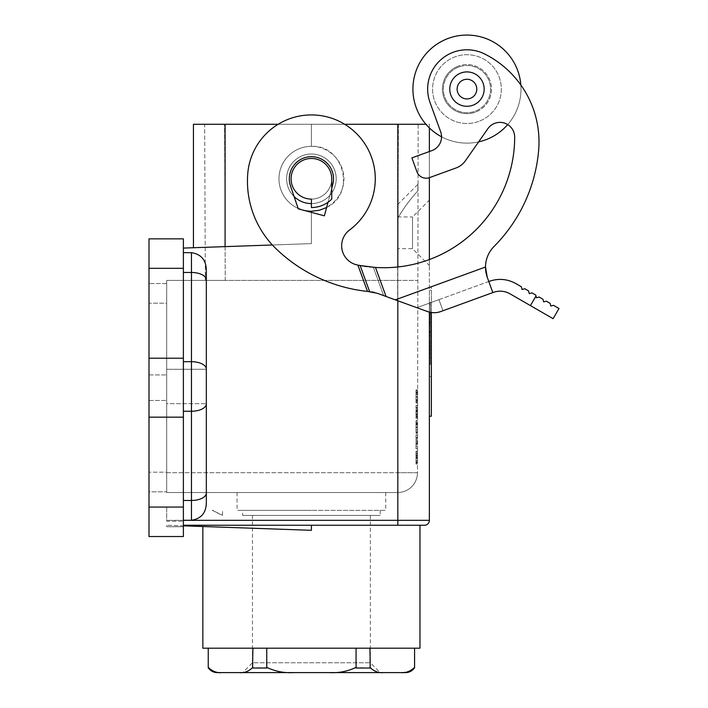 <?xml version="1.0" encoding="UTF-8"?>
<svg xmlns="http://www.w3.org/2000/svg" width="708" height="708" viewBox="0 0 708 708"><rect width="100%" height="100%" fill="white"/><g stroke="black" fill="none" stroke-linecap="round" stroke-linejoin="round"><path stroke-width="0.53" stroke-dasharray="3.54 2.66" d="M415.994 454.288L415.994 455.279L417.481 455.279L417.481 454.288L415.994 454.288L415.994 464.059L415.994 453.784L416.003 456.058L417.481 456.058L417.481 451.253L417.481 456.899L416.003 456.899L416.003 454.775L417.481 454.775M415.994 455.279L415.994 463.12L416.003 451.253L417.481 451.253L416.003 451.253L416.003 454.775M416.003 456.899L416.003 458.43L417.481 458.43L417.481 456.058L416.003 456.058L416.003 458.43L417.481 458.43L417.481 456.899M397.648 248.676L397.648 216.958L397.648 248.676L412.525 248.676L429.375 265.535L429.375 200.107L429.375 265.535M397.648 216.958L412.525 216.958L412.525 248.676L412.525 216.958L429.375 200.107M397.648 218.383C403.365 208.506 410.1 199.337 417.87 190.877L417.897 184.319L417.87 190.877C410.118 199.32 403.374 208.488 397.648 218.383L397.648 492.538A19.824 19.824 0 0 0 417.481 472.714L418.163 124.272L204.656 124.272L205.338 280.403L166.681 280.403L225.25 280.403L205.338 280.403L204.656 124.272L418.163 124.272L417.481 472.714A19.824 19.824 0 0 1 397.648 492.538L397.648 218.383M166.681 472.714L166.681 280.403L166.681 492.538L397.648 492.538L166.681 492.538L166.681 472.714L397.737 472.714L166.681 472.714M417.481 453.633L417.481 461.528L415.994 461.528L415.994 453.633L417.481 453.633L417.481 451.102L417.481 463.12L417.481 455.279M417.481 461.528L417.481 454.288M417.481 435.039L417.481 446.111L417.481 435.039L415.994 435.039L415.994 448.722L415.994 435.039L417.481 435.039M417.481 448.722L417.481 446.111L417.481 448.722L415.994 448.722L417.481 448.722M417.481 423.251L417.481 433.668L417.481 423.251L415.994 423.251L415.994 427.004L415.994 420.711L417.481 420.711M417.481 407.976L417.481 418.331L417.481 407.976L415.994 407.976L415.994 411.791L415.994 405.596L417.481 405.596M417.481 389.958L415.994 389.958L417.481 389.966L417.481 402.914L417.481 389.966L415.994 390.241L415.994 394.922L417.481 394.922M206.329 369.275L206.329 403.666L206.329 369.275L206.329 403.666L206.329 369.275L166.681 369.275L206.329 369.275M183.381 252.676L183.381 272.474L183.381 248.083L183.381 252.676L191.461 252.667C201.143 254.199 206.099 260.013 206.329 270.111L206.329 502.83C206.117 512.911 201.161 518.725 191.461 520.274L183.381 520.265M206.329 270.111L206.329 502.83M183.381 525.248L183.381 507.176L166.681 507.176L183.381 507.176L183.381 500.468L183.381 525.832L183.381 525.248L419.968 525.248L183.381 525.248L397.808 525.248L397.825 520.336L166.681 520.353L166.681 507.176L166.681 521.212L183.381 521.238L166.681 521.212L166.681 520.353L183.381 520.336M311.414 525.248L311.414 530.31L311.414 525.248L311.414 530.31L166.681 525.248L183.381 525.832L183.381 526.708L166.681 526.708L166.681 525.248L166.681 526.708L183.381 526.708L183.381 525.832M193.443 247.738L225.082 246.632L193.443 247.738L193.443 124.272L344.654 124.272M397.808 525.248L424.464 525.248A4.912 4.912 0 0 0 429.375 520.336L429.375 124.272L278.164 124.272M429.375 127.927L429.375 124.272L425.933 124.272M326.6 207.506C356.212 193.727 344.035 144.662 311.414 146.344L311.414 124.272L311.414 146.344C328.804 146.167 344.07 161.397 343.946 178.788C344.07 196.187 328.804 211.409 311.414 211.241L311.414 243.614L311.414 212.356L311.414 243.614L183.381 248.083M272.385 244.977L311.414 243.614L311.414 211.241A32.453 32.453 0 0 1 278.961 178.788A32.453 32.453 0 0 1 311.414 146.344L311.414 124.272L311.414 146.344A32.453 32.453 0 0 0 298.121 208.391M385.754 492.538L237.065 492.538L385.754 492.538L385.754 510.38L237.065 510.38L385.754 510.38M311.414 510.38L242.64 510.38L311.414 510.38M242.64 515.406L311.414 515.406L242.64 515.406L242.64 510.38M183.381 272.474L183.381 500.468L183.381 272.474L191.461 272.474A14.868 7.434 180 0 1 206.329 279.908M237.065 492.538L237.065 510.38M397.648 492.538A19.824 19.824 0 0 0 417.481 472.714A19.824 19.824 0 0 1 397.648 492.538L397.737 280.403L225.25 280.403L397.737 280.403L397.648 492.538A19.824 19.824 0 0 0 417.481 472.714L397.737 472.714L417.481 472.714M311.414 203.568A24.78 24.78 0 0 1 286.625 178.788A24.78 24.78 0 0 1 311.414 154.008A24.78 24.78 0 0 1 336.194 178.788A24.78 24.78 0 0 1 311.414 203.568A24.78 24.78 0 0 1 286.625 178.788A24.78 24.78 0 0 0 329.866 195.328A24.78 24.78 0 0 0 336.194 178.788A24.78 24.78 0 0 1 329.866 195.328L324.37 215.825L298.272 208.833L294.086 196.514A24.78 24.78 0 0 1 311.414 154.008A24.78 24.78 0 0 1 336.194 178.788A24.78 24.78 0 0 1 311.414 203.568A24.78 24.78 0 0 0 329.866 195.328L324.37 215.825L298.272 208.833L290.484 185.903A22.107 22.107 0 0 1 310.679 156.698A22.107 22.107 0 0 1 332.76 184.514L329.866 195.328L332.76 184.514A22.107 22.107 0 0 0 310.679 156.698A22.107 22.107 0 0 0 290.484 185.903L294.086 196.514L290.484 185.903A22.107 22.107 0 0 1 310.679 156.698A22.107 22.107 0 0 1 332.76 184.514L324.37 215.825L298.272 208.833L294.086 196.514M311.414 199.107L311.414 207.532A28.745 28.745 0 0 0 331.733 199.125A28.745 28.745 0 0 1 311.414 207.532A28.745 28.745 0 0 0 331.733 199.125L331.733 178.788A20.32 20.32 0 0 0 311.414 158.468A20.32 20.32 0 0 0 291.085 178.788A20.32 20.32 0 0 1 311.414 158.468A20.32 20.32 0 0 1 331.733 178.788A20.32 20.32 0 0 1 311.414 199.107A20.32 20.32 0 0 1 291.085 178.788A20.32 20.32 0 0 1 311.414 158.468A20.32 20.32 0 0 1 331.733 178.788A20.32 20.32 0 0 1 311.414 199.107A20.32 20.32 0 0 0 331.733 178.788A20.32 20.32 0 0 1 311.414 199.107A20.32 20.32 0 0 1 291.085 178.788M304.316 210.453A32.453 32.453 0 0 1 301.714 209.754M331.733 199.125L331.733 178.788L331.733 199.125M225.082 246.632L311.414 243.614L225.082 246.632L225.082 124.272M202.851 648.183L419.968 648.183M311.414 530.31L202.851 526.513L311.414 530.31M430.367 323.556L430.367 345.23L430.367 323.556L429.375 323.556L429.375 321.627L429.375 345.23L429.375 323.556L430.367 323.556M430.367 317.246L430.367 349.867L430.367 317.246L429.375 317.246L429.375 349.867L429.375 341.406L429.375 344.362L430.367 344.362M429.375 344.362L429.375 317.246M429.375 335.45L430.367 335.45L429.375 335.45M429.375 331.424L430.367 331.424L429.375 331.424M430.367 314.741L430.367 354.336L430.367 314.741L429.375 314.741L429.375 313.007L429.375 354.336L429.375 314.741L430.367 314.741M430.367 331.972L430.367 323.211L430.367 331.972L429.375 331.972L429.375 332.468L429.375 323.211L430.367 323.211L429.375 323.211L429.375 331.972L430.367 331.972M430.367 350.186L430.367 317.087L430.367 357.761L430.367 350.186L429.375 350.186L429.375 317.087L429.375 357.761L430.367 357.469M429.375 354.159L430.367 354.159M430.367 332.795L430.367 304.484L430.367 332.795L429.375 332.795L429.375 334.079L429.375 304.484L429.375 332.795L430.367 332.795M430.367 331.079L430.367 302.502L430.367 331.079L429.375 331.079L429.375 335.796L429.375 302.502L429.375 331.079L430.367 331.079M430.367 364.098L430.367 335.796L430.367 364.098L429.375 364.372L429.375 335.796L429.375 364.098L430.367 364.098M415.994 461.528L415.994 451.102L417.481 451.102M415.994 464.059L417.481 464.059M417.481 423.897L415.994 423.897L415.994 433.668L415.994 426.995L415.994 431.137L417.481 431.137M415.994 433.668L417.481 433.668M415.994 431.137L415.994 423.393L417.481 423.393M417.481 405.808L415.994 405.808L415.994 418.331L415.994 411.773L415.994 415.791L417.481 415.791M415.994 414.623L417.481 414.623M417.481 410.569L415.994 410.569L415.994 414.923L415.994 408.197L417.481 408.197M415.994 414.923L417.481 414.923M415.994 415.791L415.994 410.304L417.481 410.304M415.994 418.331L417.481 418.331M415.994 417.313L417.481 417.313L415.994 417.339L415.994 416.631L415.994 417.313M417.481 390.4L415.994 390.4L415.994 402.914L415.994 393.232L417.481 393.232M415.994 389.966L415.994 402.914L417.481 402.914M415.994 394.922L415.994 400.524L415.994 392.781L417.481 392.781M415.994 400.524L417.481 400.524M166.681 386.471L166.681 369.275L166.681 403.666L206.329 403.666L166.681 403.666L166.681 386.471M429.375 151.539L429.375 177.673M360.151 265.544L369.647 291.625L367.479 291.404A155.344 155.344 0 0 1 276.332 249.004A155.344 155.344 0 0 0 367.479 291.404A155.344 155.344 0 0 1 276.332 249.004A93.916 93.916 0 0 1 247.765 173.557A93.916 93.916 0 0 0 276.332 249.004A93.916 93.916 0 0 1 247.765 173.557A63.862 63.862 0 0 1 342.371 122.935A63.862 63.862 0 0 1 349.575 229.994A19.647 19.647 0 0 0 357.319 264.987A19.647 19.647 0 0 1 349.575 229.994A63.862 63.862 0 0 0 342.371 122.935A63.862 63.862 0 0 0 247.765 173.557A63.862 63.862 0 0 1 342.371 122.935A63.862 63.862 0 0 1 349.575 229.994A19.647 19.647 0 0 0 357.319 264.987A130.776 130.776 0 0 0 357.903 265.102L375.488 267.447A130.776 130.776 0 0 0 429.375 259.553L429.375 312.122M429.375 416.207L431.358 416.207L431.358 287.342L429.375 287.342L429.375 416.207L429.375 287.342L431.358 287.342L431.358 312.511L416.862 307.688L438.942 299.652L442.978 310.732L440.819 311.52L442.978 310.732L438.942 299.652L416.862 307.688L377.337 293.307L383.639 295.599L373.337 267.288L370.541 267.031M429.375 290.315L429.375 376.559L429.375 290.315L431.358 290.315L431.358 376.559L429.375 376.559L431.358 376.559L431.358 290.315L429.375 290.315M415.994 390.4L415.994 392.781M415.994 402.914L415.994 393.232M415.994 407.976L415.994 405.596M415.994 405.808L415.994 408.197M415.994 423.251L415.994 420.711M415.994 423.897L415.994 432.73L415.994 421.145L417.481 421.145M415.994 421.145L415.994 423.393M415.994 423.03L417.481 423.03M415.994 432.73L417.481 432.73L415.994 432.73M415.994 424.889L417.481 424.889M416.985 437.42L416.985 443.721L416.985 437.42L415.994 437.42L415.994 443.721L415.994 437.42M415.994 443.721L417.481 443.721L415.994 443.721M415.994 444.235L417.481 444.235M415.994 446.111L417.481 446.111L415.994 446.111M415.994 453.633L415.994 451.102M415.994 451.536L417.481 451.536M415.994 453.421L417.481 453.421M415.994 463.12L417.481 463.12L415.994 463.12M429.375 362.39L429.375 334.079L430.367 334.079L430.367 362.39L430.367 334.079L429.375 334.079L429.375 362.39L430.367 362.39M429.375 304.484L430.367 304.484M430.367 325.485L430.367 313.874L430.367 325.485L429.375 325.485L429.375 313.874L429.375 325.485L430.367 325.512M429.375 357.469L429.375 350.186M429.375 346.637L430.367 346.637M429.375 322.503L430.367 322.503M266.748 648.183L414.569 648.183L266.748 648.183L266.748 668.033L252.906 668.033L252.906 648.183M166.681 303.201L166.681 472.183L166.681 303.201L148.999 303.201L148.999 472.183L148.999 283.545L148.999 303.201L166.681 303.201M166.681 472.183L166.681 491.83L148.999 491.83L148.999 472.183L148.999 491.83L166.681 491.83L166.681 472.183L148.999 472.183L166.681 472.183M166.681 283.545L148.999 283.545L166.681 283.545M148.999 387.692L148.999 374.913L148.999 387.692M148.999 507.061L148.999 238.844L183.381 238.844L183.381 536.531L148.999 536.531L148.999 507.061L183.381 507.061M166.681 387.692L166.681 374.913L166.681 387.692M166.681 507.176L166.681 521.212L166.681 507.176M406.401 672.6L383.409 672.6C378.78 673.149 374.399 671.511 370.266 667.688L356.071 668.033L356.071 648.183M356.071 668.033L362.992 667.688L355.345 667.688C347.088 671.511 338.336 673.149 329.078 672.6L293.74 672.6C284.483 673.149 275.731 671.511 267.474 667.688L266.748 668.033M369.912 668.033L369.912 648.183M414.428 667.901L414.569 648.183M401.48 672.591L404.427 672.379M404.914 672.326L407.454 671.848M411.118 670.405L414.569 667.688M293.74 672.6L216.418 672.6M329.078 672.6L383.409 672.6M242.64 672.6L380.178 672.6L242.64 672.6L252.464 662.776L370.355 662.776L380.178 672.6M215.011 671.759L218.374 672.379M218.427 672.388L221.746 672.6M208.249 668.033L208.249 648.183M252.906 668.033L259.827 667.688L252.552 667.688C248.419 671.511 244.048 673.149 239.41 672.6M267.474 667.688L259.827 667.688L267.474 667.688M252.464 515.406L252.464 662.776L370.355 662.776L370.355 515.406L252.464 515.406L370.355 515.406M311.414 515.406L380.178 515.406L311.414 515.406M331.733 188.355L328.008 202.267M336.194 178.788A24.78 24.78 0 0 0 311.414 154.008A24.78 24.78 0 0 0 286.625 178.788A24.78 24.78 0 0 1 311.414 154.008A24.78 24.78 0 0 1 336.194 178.788M369.39 266.907L367.151 266.642M363.921 266.181L362.885 266.013M370.196 291.669L371.833 291.882M374.461 292.422L383.639 295.599L373.337 267.288L375.488 267.447A130.776 130.776 0 0 0 514.681 137.148A14.735 14.735 0 0 0 487.874 128.67L465.386 160.787A19.647 19.647 0 0 1 456.014 167.982L429.517 177.619A9.823 9.823 0 0 1 416.924 171.752L411.888 157.902L431.853 150.636A14.735 14.735 0 0 0 440.659 131.75L430.03 102.536A39.294 39.294 0 0 1 484.414 53.888A39.294 39.294 0 0 0 430.03 102.536A39.294 39.294 0 0 1 484.414 53.888A98.244 98.244 0 0 1 538.638 150.459A98.244 98.244 0 0 0 484.414 53.888A98.244 98.244 0 0 1 520.831 84.978A54.038 54.038 0 0 1 507.698 124.599A14.735 14.735 0 0 0 487.874 128.67L465.386 160.787A19.647 19.647 0 0 1 456.014 167.982A19.647 19.647 0 0 0 465.386 160.787M461.076 72.942A17.196 17.196 0 0 0 450.801 94.978A17.196 17.196 0 0 0 472.838 105.253A17.196 17.196 0 0 0 483.113 83.217A17.196 17.196 0 0 0 461.076 72.942A17.196 17.196 0 0 1 483.113 83.217A17.196 17.196 0 0 1 472.838 105.253A17.196 17.196 0 0 1 450.801 94.978A17.196 17.196 0 0 1 461.076 72.942A17.196 17.196 0 0 1 483.113 83.217A17.196 17.196 0 0 1 472.838 105.253A17.196 17.196 0 0 1 450.801 94.978A17.196 17.196 0 0 1 461.076 72.942M475.36 112.174A24.559 24.559 0 0 1 443.872 97.5A24.559 24.559 0 0 1 458.554 66.021A24.559 24.559 0 0 0 443.872 97.5A24.559 24.559 0 0 0 475.36 112.174A24.559 24.559 0 0 1 443.872 97.5A24.559 24.559 0 0 1 458.554 66.021A24.559 24.559 0 0 1 490.033 80.694A24.559 24.559 0 0 1 475.36 112.174A24.559 24.559 0 0 0 490.033 80.694A24.559 24.559 0 0 0 458.554 66.021A24.559 24.559 0 0 1 490.033 80.694A24.559 24.559 0 0 1 475.36 112.174A24.559 24.559 0 0 0 490.033 80.694A24.559 24.559 0 0 0 458.554 66.021A24.559 24.559 0 0 0 443.872 97.5A24.559 24.559 0 0 0 475.36 112.174M458.89 66.941A23.576 23.576 0 0 0 444.801 97.164A23.576 23.576 0 0 0 475.024 111.253A23.576 23.576 0 0 0 489.113 81.031A23.576 23.576 0 0 0 458.89 66.941A23.576 23.576 0 0 1 489.113 81.031A23.576 23.576 0 0 1 475.024 111.253A23.576 23.576 0 0 1 444.801 97.164A23.576 23.576 0 0 1 458.89 66.941A23.576 23.576 0 0 1 489.113 81.031A23.576 23.576 0 0 1 475.024 111.253A23.576 23.576 0 0 1 444.801 97.164A23.576 23.576 0 0 1 458.89 66.941A23.576 23.576 0 0 0 444.801 97.164A23.576 23.576 0 0 0 475.024 111.253A23.576 23.576 0 0 0 489.113 81.031A23.576 23.576 0 0 0 458.89 66.941M546.337 301.174L550.116 303.36L550.833 306.042L553.523 305.325L559.001 308.493L553.107 318.697L530.434 305.608L535.991 295.979L535.744 295.059L531.965 292.873L529.274 293.599L528.557 290.908L524.778 288.731L522.088 289.448L521.371 286.767L515.893 283.598C507.176 278.819 498.14 278.129 488.794 281.51L487.272 277.315A29.47 29.47 0 0 1 494.06 246.455A155.344 155.344 0 0 0 503.078 236.569A155.344 155.344 0 0 1 494.06 246.455A29.47 29.47 0 0 0 485.493 267.022A29.47 29.47 0 0 1 494.06 246.455A155.344 155.344 0 0 0 538.638 150.459A155.326 155.326 0 0 1 503.078 236.569A155.326 155.326 0 0 0 538.638 150.459M535.991 295.979L536.46 297.741M539.151 297.024L542.93 299.21L543.647 301.891M440.305 311.697L440.819 311.52C436.332 313.086 431.853 313.086 427.375 311.52L416.862 307.688L488.794 281.51L492.83 292.59L493.449 292.36C499.175 290.413 504.689 290.891 509.99 293.802L530.434 305.608M434.146 312.697L438.349 312.237M488.794 281.51L416.862 307.688L383.639 295.599L386.055 296.475L375.488 267.447A130.776 130.776 0 0 0 514.681 137.148A14.735 14.735 0 0 0 487.874 128.67L478.643 141.857A54.038 54.038 0 0 1 441.544 136.786A14.735 14.735 0 0 0 440.659 131.75A14.735 14.735 0 0 1 441.544 136.786A54.038 54.038 0 0 1 448.474 38.32A54.038 54.038 0 0 1 507.698 124.599A54.038 54.038 0 0 1 441.544 136.786A14.735 14.735 0 0 1 431.853 150.636L411.888 157.902L416.924 171.752A9.823 9.823 0 0 0 429.517 177.619L456.014 167.982M440.819 311.52C436.579 313.095 432.101 313.095 427.375 311.52L386.055 296.475L375.488 267.447L386.055 296.475M357.319 264.987A130.776 130.776 0 0 0 357.903 265.102A130.776 130.776 0 0 1 357.319 264.987M375.488 267.447L357.903 265.102L367.479 291.404L357.903 265.102L367.479 291.404L377.337 293.307L369.647 291.625M395.321 299.847L485.493 267.022L486.511 274.899M514.681 137.148A14.735 14.735 0 0 0 507.698 124.599M429.517 177.619A9.823 9.823 0 0 1 416.924 171.752L411.888 157.902L431.853 150.636A14.735 14.735 0 0 0 441.544 136.786M470.316 98.332A9.823 9.823 0 0 1 457.722 92.456A9.823 9.823 0 0 1 463.598 79.862A9.823 9.823 0 0 1 476.192 85.739A9.823 9.823 0 0 1 470.316 98.332A9.823 9.823 0 0 1 457.722 92.456A9.823 9.823 0 0 1 463.598 79.862A9.823 9.823 0 0 1 476.192 85.739A9.823 9.823 0 0 1 470.316 98.332A9.823 9.823 0 0 0 476.192 85.739A9.823 9.823 0 0 0 463.598 79.862A9.823 9.823 0 0 0 457.722 92.456A9.823 9.823 0 0 0 470.316 98.332M478.714 121.413A34.382 34.382 0 0 1 434.641 100.855A34.382 34.382 0 0 1 455.191 56.782A34.382 34.382 0 0 1 499.264 77.34A34.382 34.382 0 0 1 478.714 121.413A34.382 34.382 0 0 1 434.641 100.855A34.382 34.382 0 0 1 455.191 56.782A34.382 34.382 0 0 1 499.264 77.34A34.382 34.382 0 0 1 478.714 121.413A34.382 34.382 0 0 0 499.264 77.34A34.382 34.382 0 0 0 455.191 56.782A34.382 34.382 0 0 0 434.641 100.855A34.382 34.382 0 0 0 478.714 121.413A34.382 34.382 0 0 0 499.264 77.34A34.382 34.382 0 0 0 455.191 56.782A34.382 34.382 0 0 0 434.641 100.855A34.382 34.382 0 0 0 478.714 121.413M448.474 38.32A54.038 54.038 0 0 1 517.734 70.614A54.038 54.038 0 0 1 485.44 139.874A54.038 54.038 0 0 1 416.18 107.581A54.038 54.038 0 0 1 448.474 38.32A54.038 54.038 0 0 0 416.18 107.581A54.038 54.038 0 0 0 485.44 139.874A54.038 54.038 0 0 0 517.734 70.614A54.038 54.038 0 0 0 448.474 38.32M222.516 515.486L222.533 510.38L222.516 515.486L212.356 510.38L222.533 515.141M212.356 510.38L213.338 510.38M225.25 280.403L224.569 124.272L225.25 280.403M397.825 300.758L397.825 266.969M183.381 500.468L191.461 500.468L191.461 520.274M183.381 361.691L191.461 361.691L191.461 500.468A14.868 7.434 180 0 0 206.329 493.034M424.464 525.248A4.912 4.912 0 0 0 429.375 520.336L397.825 520.336L397.825 124.272M191.461 252.667L191.461 361.691A14.868 7.434 180 0 1 206.329 369.125M398.418 124.272L397.737 280.403L398.418 124.272M397.737 280.403L417.481 280.403L397.737 280.403M429.375 343.318L430.367 343.318L429.375 343.318M429.375 318.972L430.367 318.972M429.375 325.246L430.367 325.246M429.375 321.697L430.367 321.697M429.375 345.061L430.367 345.061M429.375 341.663L430.367 341.663M429.375 347.885L430.367 347.885M429.375 349.602L430.367 349.602M429.375 313.874L430.367 313.874L429.375 313.874M429.375 352.327L430.367 352.327L429.375 352.327M429.375 343.23L430.367 343.23L429.375 343.23M429.375 346.734L430.367 346.734M429.375 319.096L430.367 319.096L429.375 319.096M429.375 335.796L430.367 335.796L429.375 335.796M429.375 302.767L430.367 302.767L429.375 302.767M415.994 453.031L417.481 453.031M415.994 457.377L417.481 457.377L415.994 457.35M415.994 462.51L417.481 462.51M415.994 462.297L417.481 462.297M415.994 457.979L417.481 457.979M415.994 455.235L417.481 455.235M415.994 460.395L417.481 460.395M415.994 460.35L417.481 460.35M415.994 457.395L417.481 457.395M415.994 454.917L417.481 454.917M415.994 422.641L417.481 422.641M415.994 426.995L417.481 426.995L415.994 427.004M415.994 432.119L417.481 432.119M415.994 431.907L417.481 431.907M415.994 427.588L417.481 427.588M415.994 424.844L417.481 424.844M415.994 426.959L417.481 426.959M415.994 430.004L417.481 430.004M415.994 429.96L417.481 429.96M415.994 424.526L417.481 424.526M415.994 407.525L417.481 407.525M415.994 411.773L417.481 411.773L415.994 411.791M415.994 416.472L417.481 416.472M415.994 416.631L417.481 416.631L415.994 416.605M415.994 414.561L417.481 414.561M415.994 407.79L417.481 407.79M415.994 409.392L417.481 409.392M415.994 411.729L417.481 411.729M415.994 414.03L417.481 414.03M415.994 413.702L417.481 413.702M415.994 410.95L417.481 410.95M415.994 411.985L417.481 411.985M415.994 414.72L417.481 414.72M415.994 414.649L417.481 414.649M415.994 409.366L417.481 409.366M415.994 411.64L417.481 411.64M415.994 394.303L417.481 394.303M415.994 397.117L417.481 397.117M415.994 400.816L417.481 400.816M415.994 402.427L417.481 402.427M415.994 401.268L417.481 401.268M415.994 392.312L417.481 392.312M415.994 393.869L417.481 393.869M415.994 396.728L417.481 396.728M415.994 399.471L417.481 399.471M415.994 399.312L417.481 399.312M415.994 391.798L417.481 391.798M415.994 396.781L417.481 396.781M183.381 411.251L191.461 411.251A14.868 7.434 180 0 0 206.329 403.817M148.999 268.323L183.381 268.323M148.999 417.162L183.381 417.162M148.999 358.213L183.381 358.213M397.648 204.568L417.897 184.319M429.375 321.627L430.367 321.627M429.375 345.23L430.367 345.23L429.375 345.23M429.375 316.989L430.367 316.989M429.375 341.406L430.367 341.406M429.375 349.867L430.367 349.867M429.375 313.007L430.367 313.007L429.375 313.007M429.375 354.336L430.367 354.336M429.375 332.468L430.367 332.468M429.375 317.087L430.367 317.087M429.375 357.761L430.367 357.761M429.375 302.502L430.367 302.502M429.375 364.372L430.367 364.372M148.999 374.913L166.681 374.913L148.999 374.913M380.178 510.38L380.178 515.406M148.999 400.462L166.681 400.462L148.999 400.462"/><path stroke-width="1.06" d="M183.381 520.265L191.461 520.274C201.143 518.743 206.099 512.928 206.329 502.83L206.329 270.111C206.117 260.031 201.161 254.216 191.461 252.667L183.381 252.676M425.933 124.272L344.654 124.272M278.164 124.272L193.443 124.272L193.443 247.738M304.316 210.453A32.453 32.453 0 0 0 311.414 211.241L311.414 212.356L311.414 211.241L319.237 210.303L326.6 207.506M183.381 248.083L272.385 244.977M206.329 502.83L206.329 270.111M429.375 312.122L429.375 520.336A4.912 4.912 0 0 1 424.464 525.248L183.381 525.248M183.381 525.832L311.414 530.31L311.414 525.248M294.086 196.514A24.78 24.78 0 0 0 311.414 203.568M291.085 178.788A20.32 20.32 0 0 0 311.414 199.107A20.32 20.32 0 0 1 291.085 178.788A20.32 20.32 0 0 1 311.414 158.468A20.32 20.32 0 0 1 331.733 178.788L331.733 199.125A28.745 28.745 0 0 1 311.414 207.532L311.414 199.107M301.714 209.754A32.453 32.453 0 0 1 298.121 208.391M202.851 526.513L202.851 648.183L419.968 648.183L419.968 525.248M429.375 127.927L429.375 151.539M429.375 177.673L429.375 259.553A130.776 130.776 0 0 0 514.681 137.148A14.735 14.735 0 0 0 487.874 128.67L465.386 160.787A19.647 19.647 0 0 1 456.014 167.982L429.517 177.619A9.823 9.823 0 0 1 416.924 171.752L411.888 157.902L431.853 150.636A14.735 14.735 0 0 0 440.659 131.75L430.03 102.536A39.294 39.294 0 0 1 484.414 53.888A98.244 98.244 0 0 1 538.638 150.459A98.244 98.244 0 0 0 520.831 84.978A54.038 54.038 0 0 0 448.474 38.32A54.038 54.038 0 0 0 441.544 136.786M429.375 416.207L431.358 416.207L431.358 312.511L434.146 312.697M148.999 268.323L148.999 536.531L183.381 536.531L183.381 238.844L148.999 238.844L148.999 268.323L183.381 268.323M414.207 667.688L414.569 668.033L414.207 667.688C410.082 671.511 405.702 673.149 401.073 672.6L401.48 672.591M404.427 672.379L404.914 672.326M407.454 671.848L411.118 670.405M414.569 667.688C412.614 670.609 409.897 672.246 406.401 672.6L216.418 672.6C212.922 672.246 210.205 670.609 208.249 667.688M221.746 672.6C217.117 673.149 212.736 671.511 208.612 667.688L211.701 670.405L215.011 671.759M208.249 668.033L208.249 648.183M252.906 648.183L252.552 667.688C248.419 671.511 244.048 673.149 239.41 672.6M293.74 672.6C284.483 673.149 275.731 671.511 267.474 667.688L266.748 668.033L266.748 648.183M252.906 668.033L266.748 668.033M356.071 648.183L356.071 668.033L355.345 667.688C347.088 671.511 338.336 673.149 329.078 672.6M383.409 672.6C378.78 673.149 374.399 671.511 370.266 667.688L369.912 648.183M356.071 668.033L369.912 668.033M414.569 668.033L414.569 648.183M328.008 202.267L324.37 215.825L298.272 208.833L290.484 185.903A22.107 22.107 0 0 1 310.679 156.698A22.107 22.107 0 0 1 332.76 184.514L331.733 188.355M440.819 311.52L492.83 292.59L440.819 311.52C436.579 313.095 432.101 313.095 427.375 311.52L377.337 293.307L367.479 291.404A155.344 155.344 0 0 1 276.332 249.004A93.916 93.916 0 0 1 247.765 173.557A63.862 63.862 0 0 1 342.371 122.935A63.862 63.862 0 0 1 349.575 229.994A19.647 19.647 0 0 0 357.319 264.987A130.776 130.776 0 0 0 357.903 265.102L360.151 265.544L369.647 291.625L367.479 291.404L357.903 265.102L362.885 266.013M370.541 267.031L369.39 266.907M367.151 266.642L363.921 266.181M369.647 291.625L370.196 291.669M371.833 291.882L374.461 292.422M538.638 150.459A155.326 155.326 0 0 1 494.06 246.455A29.47 29.47 0 0 0 487.272 277.315L486.511 274.899M375.47 267.447L375.488 267.447A130.776 130.776 0 0 0 514.681 137.148M488.794 281.51C498.14 278.129 507.176 278.819 515.893 283.598L521.371 286.767L522.088 289.448L524.778 288.731L528.557 290.908L529.274 293.599L531.965 292.873L535.744 295.059L536.46 297.741L539.151 297.024L542.93 299.21L543.647 301.891L546.337 301.174L550.116 303.36L550.833 306.042L553.523 305.325L559.001 308.493L553.107 318.697L530.434 305.608L535.991 295.979M543.647 301.891L546.337 301.174M536.46 297.741L539.151 297.024M395.321 299.847L485.493 267.022L487.272 277.315L492.83 292.59L493.449 292.36C499.175 290.413 504.689 290.891 509.99 293.802L530.434 305.608M438.349 312.237L440.305 311.697M456.014 167.982L429.517 177.619M507.698 124.599A54.038 54.038 0 0 1 478.643 141.857L465.386 160.787M360.151 265.544L375.488 267.447L386.055 296.475M461.076 72.942A17.196 17.196 0 0 0 450.801 94.978A17.196 17.196 0 0 0 472.838 105.253A17.196 17.196 0 0 0 483.113 83.217A17.196 17.196 0 0 0 461.076 72.942M463.598 79.862A9.823 9.823 0 0 0 457.722 92.456A9.823 9.823 0 0 0 470.316 98.332A9.823 9.823 0 0 0 476.192 85.739A9.823 9.823 0 0 0 463.598 79.862M206.329 279.908A14.868 7.434 180 0 0 191.461 272.474L191.461 252.667M206.329 369.125A14.868 7.434 180 0 0 191.461 361.691L191.461 272.474L183.381 272.474M191.461 520.274L191.461 361.691L183.381 361.691M183.381 500.468L191.461 500.468A14.868 7.434 180 0 0 206.329 493.034M183.381 520.336L397.825 520.336L397.825 300.758M397.825 266.969L397.825 124.272M397.808 525.248L397.825 520.336L429.375 520.336M225.082 124.272L225.082 246.632M183.381 411.251L191.461 411.251A14.868 7.434 180 0 0 206.329 403.817M148.999 507.061L183.381 507.061M148.999 417.162L183.381 417.162M148.999 358.213L183.381 358.213"/></g></svg>
